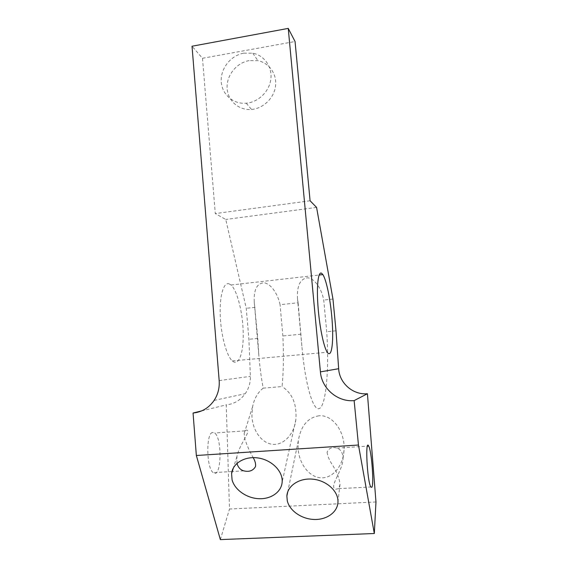 <?xml version="1.0" encoding="UTF-8"?>
<svg xmlns="http://www.w3.org/2000/svg" width="568" height="568" viewBox="0 0 568 568"><rect width="100%" height="100%" fill="white"/><g stroke="black" fill="none" stroke-linecap="round" stroke-linejoin="round"><path stroke-width="0.43" stroke-dasharray="2.84 2.13" d="M298.122 302.765L301.97 347.304C305.172 384.003 313.273 412.567 319.685 408.364C326.139 404.586 329.277 368.944 326.728 331.705L323.724 300.046C321.609 288.303 314.232 278.079 307.529 277.816C300.216 278.739 296.879 285.676 297.504 298.633L298.122 302.765L280.067 304.682C277.724 293.336 270.46 283.382 263.964 282.807C256.906 283.297 253.669 289.723 254.244 302.077L257.78 338.414L258.823 355.135C259.86 367.531 261.33 378.536 263.232 388.136L282.076 386.574C283.538 371.763 283.801 354.901 282.864 335.972L280.067 304.682M318.967 415.811C307.693 417.629 300.799 425.972 298.285 440.853L298.065 447.982C298.825 463.524 309.113 477.226 320.885 477.83C332.649 478.618 343.242 465.945 344.023 450.204C345.379 431.659 332.443 414.299 318.967 415.811M336.007 330.803L326.728 331.705M375.973 501.956L229.486 509.034L226.256 404.849C234.002 404.061 240.321 400.348 245.22 393.709C248.834 388.448 250.552 382.662 250.367 376.343L248.905 339.274L246.263 308.282L225.752 219.475L215.286 213.575L202.492 58.277L192.027 46.228M257.78 338.414L248.905 339.274M263.232 388.136C257.815 392.339 254.265 398.537 252.59 406.716L251.929 415.769C252.433 430.381 261.635 443.288 272.626 444.304C283.602 445.468 294.103 434.328 295.871 419.66C296.957 404.224 292.357 393.191 282.076 386.574M301.012 334.204L282.864 335.972M236.991 463.346L236.899 456.7C239.149 444.453 251.794 430.537 246.505 430.075L244.865 430.871L244.148 433.625L244.808 438.773C246.839 445.177 249.636 451.468 253.186 457.623M332.962 299.059L323.724 300.046M255.096 307.338L246.263 308.282M212.468 432.489C205.886 433.42 206.397 468.288 213.199 472.64C221.35 479.711 222.628 438.368 214.668 433.001L212.468 432.489M327.125 452.156C327.452 455.983 329.476 460.627 333.189 466.087C337.321 473.052 339.586 479.165 339.998 484.433L338.72 488.65L335.745 489.211C328.361 487.259 342.717 471.206 343.008 458.802C342.965 453.094 340.963 449.522 337.009 448.095L335.638 447.74C331.407 447.115 328.574 448.585 327.125 452.156M201.604 410.92L226.256 404.849M228.968 283.773L231.062 285.015C237.317 290.617 242.827 312.798 243.218 332.678C243.707 352.629 238.823 366.729 232.319 360.921C226.625 356.044 221.002 335.539 220.242 315.751C219.425 295.935 223.558 282.005 228.968 283.773M316.575 207.405L225.752 219.475M310.085 200.774L215.286 213.575M220.356 539.6L229.486 509.034M243.757 53.151L252.796 53.193C264.39 55.408 272.47 66.974 270.822 79.272C269.282 91.569 258.298 102.219 246.235 103.22C233.207 104.448 221.747 94.281 221.229 81.309C220.547 68.366 230.871 55.408 243.757 53.151M249.089 60.613C236.508 62.785 226.433 75.409 227.108 88.04C227.619 100.692 238.816 110.625 251.532 109.454C263.303 108.495 274.024 98.136 275.523 86.151C277.127 74.167 269.232 62.87 257.915 60.684L249.089 60.613M202.492 58.277L295.055 41.507M219.17 380.588L250.367 376.343M297.504 298.633L301.97 347.304M254.244 302.077L258.823 355.135M252.59 406.716L244.148 433.625M236.899 456.7L233.391 467.89M295.871 419.66L282.161 481.976M244.865 430.863L214.668 433.001M243.672 470.836L232.248 471.511M231.971 471.532L213.199 472.64M298.285 440.853L287.77 491.753M344.023 450.204L343.015 458.802M340.005 484.433L337.981 501.65M338.72 488.65L370.776 486.968M337.009 448.095L367.418 446.15M214.108 400.419L245.22 393.709M232.319 360.921L327.253 352.238M231.062 285.015L319.145 275.011M246.235 103.22L251.532 109.454M252.796 53.193L257.915 60.684"/><path stroke-width="0.85" d="M336.007 330.803L338.656 368.71C339.337 383.08 352.941 395.158 367.425 393.73L375.973 501.956L374.312 533.515L358.465 445.028L354.134 400.603C337.534 402.208 321.609 388.434 320.409 371.877L288.246 28.4L295.055 41.507L310.085 200.774L316.575 207.405L332.962 299.059L336.007 330.803M232.085 479.868L231.588 473.62C232.639 463.161 245.078 455.785 258.532 458.042C272.001 460.151 282.971 471.39 282.161 481.976C281.558 491.959 271.05 499.315 258.823 498.697C246.597 498.171 234.712 489.857 232.085 479.868M253.186 457.623C255.138 461.01 255.919 463.985 255.522 466.548C253.079 470.758 249.125 472.185 243.672 470.829C240.399 469.828 238.205 467.457 237.083 463.722L236.991 463.346M287.28 500.784L286.868 496.12C287.358 485.697 299.407 477.709 313.011 479.2C326.614 480.549 338.23 491.1 337.981 501.65C337.903 511.86 327.182 519.812 314.516 519.479C301.864 519.251 289.588 510.888 287.28 500.784M371.841 487.316L370.776 486.968C367.134 481.075 365.032 437.964 368.682 446.065C371.55 450.53 374.177 484.312 371.841 487.316M367.425 393.73L354.134 400.603M321.566 273.215C318.279 271.135 316.497 285.179 317.931 305.499C319.33 325.784 323.654 347.027 327.253 352.238C331.385 358.436 333.586 344.215 332.337 323.824C331.151 303.511 326.834 280.627 322.865 274.592L321.566 273.215M288.246 28.4L192.027 46.228L219.17 380.588C219.674 387.823 217.984 394.433 214.108 400.419C208.846 407.945 201.825 412.155 193.056 413.028L201.604 410.92M193.056 413.028L196.351 455.493L220.356 539.6L374.312 533.515M358.465 445.028L196.351 455.493M320.409 371.877L338.656 368.71M233.391 467.89L231.588 473.62M287.77 491.753L286.868 496.12M367.418 446.15L368.682 446.065M319.145 275.011L322.865 274.592"/></g></svg>
